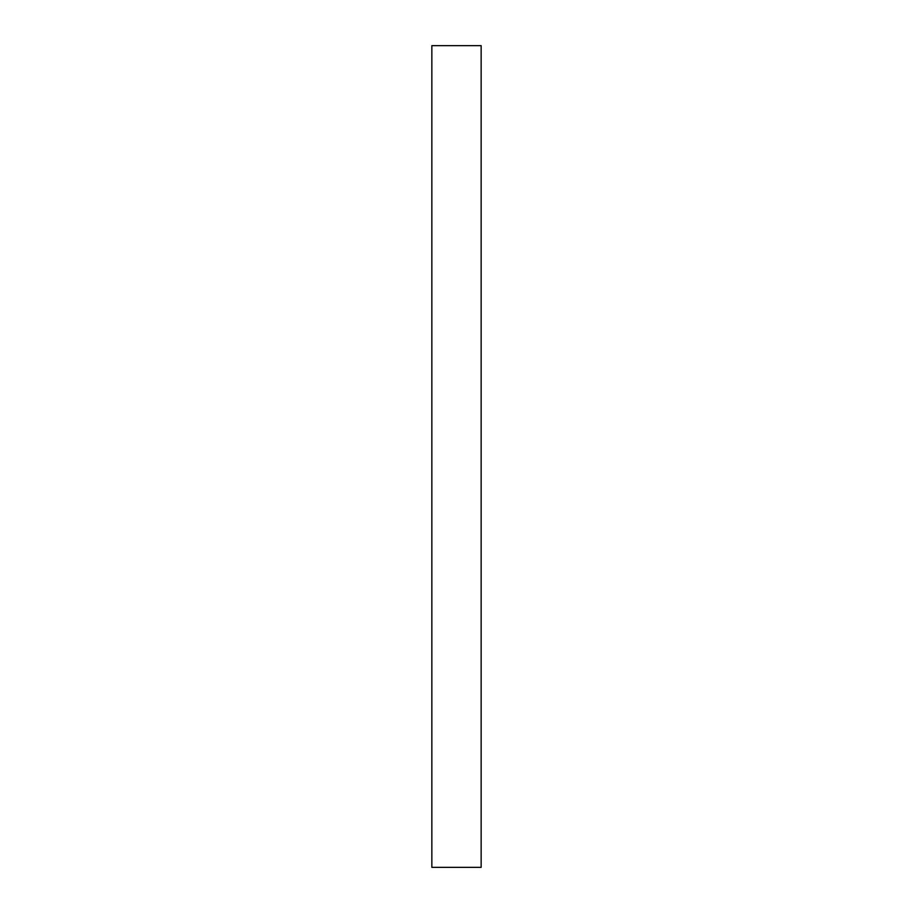 <?xml version="1.0" encoding="UTF-8"?>
<svg xmlns="http://www.w3.org/2000/svg" width="913" height="913" viewBox="0 0 913 913"><rect width="100%" height="100%" fill="white"/><g stroke="black" fill="none" stroke-linecap="round" stroke-linejoin="round"><path stroke-width="1.37" d="M431.849 867.35L431.849 45.65L481.151 45.65L481.151 867.35L431.849 867.35"/></g></svg>
